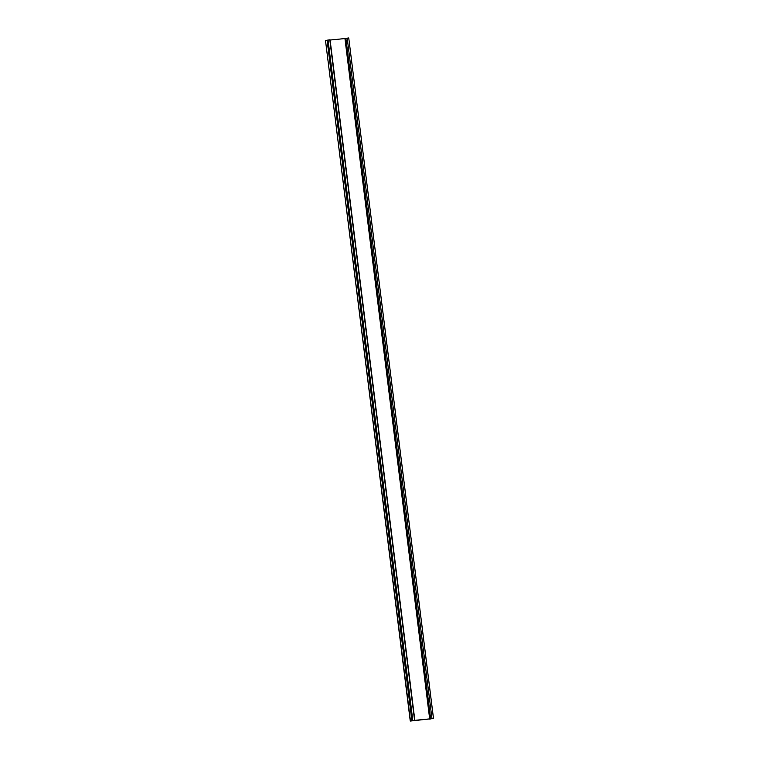 <?xml version="1.0" encoding="UTF-8"?>
<svg xmlns="http://www.w3.org/2000/svg" width="759" height="759" viewBox="0 0 759 759"><rect width="100%" height="100%" fill="white"/><g stroke="black" fill="none" stroke-linecap="round" stroke-linejoin="round"><path stroke-width="1.14" d="M410.467 721.003L325.497 40.493L327.11 40.208L329.823 39.819L414.594 720.376L410.258 721.05L433.503 718.517L414.585 720.367M433.503 718.517L348.742 37.95L433.474 718.507M330.07 39.781L414.841 720.338L329.823 39.81M330.118 40.037L345.905 38.462L430.666 719.02M348.704 37.95L347.214 38.187L431.985 718.754M347.224 38.244L345.905 38.462M328.049 40.085L412.82 720.642M327.11 40.208L411.881 720.775M429.708 719.143L344.947 38.586M410.258 721.05L325.497 40.493"/></g></svg>

